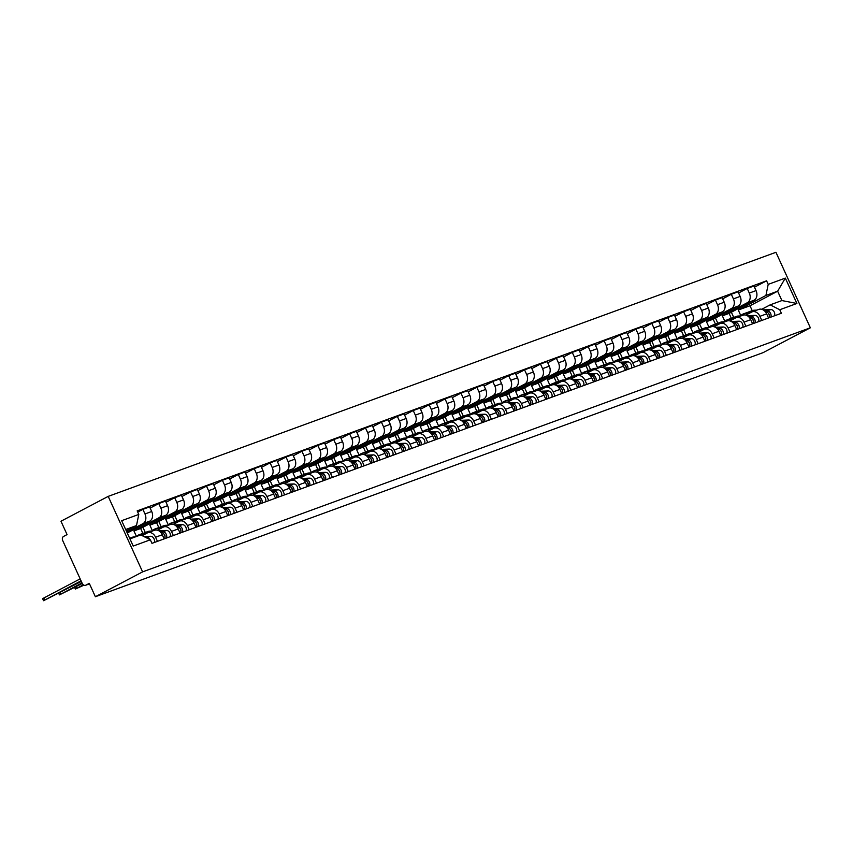 <?xml version="1.0" encoding="UTF-8"?>
<svg xmlns="http://www.w3.org/2000/svg" width="853" height="853" viewBox="0 0 853 853"><rect width="100%" height="100%" fill="white"/><g stroke="black" fill="none" stroke-linecap="round" stroke-linejoin="round"><path stroke-width="1.28" d="M89.512 583.857L85.577 585.286A3.327 2.516 -110.1 0 1 82.197 583.345L62.727 540.61A3.327 2.516 -110.1 0 1 63.591 536.42L67.056 534.586L60.968 521.226L108.203 496.382L142.6 571.873L810.35 327.797L763.115 352.641L95.376 596.727L142.6 571.873M810.35 327.797L775.942 252.296L108.203 496.382M85.577 585.286A3.327 2.516 -110.1 0 0 85.812 585.19L89.501 583.836M95.376 596.727L89.288 583.356L85.812 585.19M731.33 318.297L729.102 313.392L754.052 300.256A7.645 5.8 -110.1 0 0 756.035 290.606L753.945 286L747.207 288.463L749.307 293.069A7.645 5.8 69.9 0 1 747.324 302.719L722.374 315.855L724.954 321.517M759.906 316.314L766.634 313.861A7.645 5.8 -110.1 0 0 758.861 309.383L752.133 311.846A7.645 5.8 69.9 0 1 759.906 316.314L761.793 320.44M766.634 313.861L768.521 317.988M738.581 293.005L747.207 288.463M717.821 323.234L715.443 318.02M745.842 315.109L751.589 312.081A7.645 5.8 69.9 0 1 752.133 311.846M715.432 324.119L713.193 319.203L738.154 306.078A7.645 5.8 -110.1 0 0 740.137 296.417L738.037 291.811L731.309 294.274L733.409 298.881A7.645 5.8 69.9 0 1 731.426 308.53L706.465 321.666L709.046 327.328M752.613 323.799L750.736 319.672A7.645 5.8 -110.1 0 0 742.952 315.194L736.224 317.657A7.645 5.8 69.9 0 1 744.008 322.135L745.885 326.262M722.672 298.817L731.309 294.274M701.923 329.045L699.545 323.831M729.933 320.92L735.691 317.892A7.645 5.8 69.9 0 1 736.224 317.657M699.524 329.93L697.296 325.014L722.246 311.889A7.645 5.8 -110.1 0 0 724.229 302.229L722.128 297.622L715.4 300.085L717.501 304.692A7.645 5.8 69.9 0 1 715.518 314.341L690.557 327.477L693.148 333.139M736.704 329.61L734.828 325.483A7.645 5.8 -110.1 0 0 727.055 321.005L720.327 323.468A7.645 5.8 69.9 0 1 728.099 327.947L729.976 332.073M706.774 304.628L715.4 300.085M686.015 334.866L683.637 329.642M714.036 326.731L719.783 323.703A7.645 5.8 69.9 0 1 720.327 323.468M683.626 335.741L681.387 330.836L706.348 317.7A7.645 5.8 -110.1 0 0 708.331 308.05L706.231 303.444L699.503 305.896L701.603 310.503A7.645 5.8 69.9 0 1 699.62 320.163L674.659 333.288L677.239 338.961M720.806 335.421L718.93 331.295A7.645 5.8 -110.1 0 0 711.146 326.827L704.418 329.279A7.645 5.8 69.9 0 1 712.191 333.758L714.078 337.884M690.866 310.439L699.503 305.896M670.117 340.678L667.739 335.464M698.127 332.553L703.885 329.525A7.645 5.8 69.9 0 1 704.418 329.279M667.718 341.552L665.479 336.647L690.44 323.511A7.645 5.8 -110.1 0 0 692.423 313.861L690.322 309.255L683.594 311.718L685.695 316.314A7.645 5.8 69.9 0 1 683.711 325.974L658.751 339.099L661.342 344.772M704.898 341.243L703.021 337.116A7.645 5.8 -110.1 0 0 695.248 332.638L688.52 335.09A7.645 5.8 69.9 0 1 696.293 339.569L698.17 343.695M674.968 316.26L683.594 311.718M654.208 346.489L651.831 341.275M682.229 338.364L687.976 335.336A7.645 5.8 69.9 0 1 688.52 335.09M651.82 347.363L649.581 342.458L674.542 329.322A7.645 5.8 -110.1 0 0 676.525 319.672L674.424 315.066L667.696 317.529L669.797 322.135A7.645 5.8 69.9 0 1 667.814 331.785L642.853 344.921L645.433 350.583M689 347.054L687.113 342.927A7.645 5.8 -110.1 0 0 679.34 338.449L672.612 340.912A7.645 5.8 69.9 0 1 680.385 345.38L682.272 349.506M659.06 322.071L667.696 317.529M638.311 352.3L635.933 347.086M666.321 344.175L672.079 341.147A7.645 5.8 69.9 0 1 672.612 340.912M635.911 353.174L633.672 348.269L658.633 335.144A7.645 5.8 -110.1 0 0 660.617 325.483L658.516 320.877L651.788 323.34L653.888 327.947A7.645 5.8 69.9 0 1 651.905 337.596L626.944 350.732L629.525 356.394M673.092 352.865L671.215 348.738A7.645 5.8 -110.1 0 0 663.442 344.26L656.714 346.723A7.645 5.8 69.9 0 1 664.487 351.201L666.364 355.328M643.162 327.883L651.788 323.34M622.402 358.111L620.024 352.897M650.423 349.986L656.17 346.958A7.645 5.8 69.9 0 1 656.714 346.723M620.014 358.996L617.775 354.08L642.735 340.955A7.645 5.8 -110.1 0 0 644.719 331.295L642.618 326.688L635.89 329.151L637.98 333.758A7.645 5.8 69.9 0 1 635.997 343.407L611.047 356.543L613.627 362.205M657.194 358.676L655.307 354.549A7.645 5.8 -110.1 0 0 647.534 350.071L640.806 352.534A7.645 5.8 69.9 0 1 648.579 357.012L650.466 361.139M627.254 333.694L635.89 329.151M606.504 363.932L604.127 358.708M634.515 355.797L640.272 352.769A7.645 5.8 69.9 0 1 640.806 352.534M604.105 364.807L601.866 359.902L626.827 346.766A7.645 5.8 -110.1 0 0 628.81 337.116L626.71 332.51L619.982 334.962L622.082 339.569A7.645 5.8 69.9 0 1 620.099 349.229L595.138 362.354L597.718 368.027M641.285 364.487L639.409 360.361A7.645 5.8 -110.1 0 0 631.636 355.893L624.908 358.345A7.645 5.8 69.9 0 1 632.681 362.824L634.557 366.95M611.345 339.505L619.982 334.962M590.596 369.744L588.218 364.53M618.617 361.608L624.364 358.591A7.645 5.8 69.9 0 1 624.908 358.345M588.197 370.618L585.968 365.713L610.919 352.577A7.645 5.8 -110.1 0 0 612.902 342.927L610.812 338.321L604.084 340.774L606.174 345.38A7.645 5.8 69.9 0 1 604.191 355.04L579.24 368.165L581.821 373.838M625.388 370.309L623.5 366.172A7.645 5.8 -110.1 0 0 615.727 361.704L608.999 364.156A7.645 5.8 69.9 0 1 616.772 368.635L618.66 372.761M595.447 345.326L604.084 340.774M574.698 375.555L572.32 370.341M602.708 367.43L608.466 364.402A7.645 5.8 69.9 0 1 608.999 364.156M572.299 376.429L570.06 371.524L595.021 358.388A7.645 5.8 -110.1 0 0 597.004 348.738L594.904 344.132L588.175 346.595L590.276 351.201A7.645 5.8 69.9 0 1 588.293 360.851L563.332 373.987L565.912 379.649M609.479 376.12L607.603 371.993A7.645 5.8 -110.1 0 0 599.83 367.515L593.102 369.978A7.645 5.8 69.9 0 1 600.875 374.446L602.751 378.572M579.539 351.137L588.175 346.595M558.79 381.366L556.412 376.152M586.8 373.241L592.558 370.213A7.645 5.8 69.9 0 1 593.102 369.978M556.391 382.24L554.162 377.335L579.112 364.21A7.645 5.8 -110.1 0 0 581.096 354.549L579.006 349.943L572.267 352.406L574.368 357.012A7.645 5.8 69.9 0 1 572.384 366.662L547.434 379.798L550.014 385.46M593.581 381.931L591.694 377.804A7.645 5.8 -110.1 0 0 583.921 373.326L577.193 375.789A7.645 5.8 69.9 0 1 584.966 380.267L586.853 384.394M563.641 356.949L572.267 352.406M542.881 387.177L540.503 381.963M570.902 379.052L576.649 376.024A7.645 5.8 69.9 0 1 577.193 375.789M540.493 388.062L538.254 383.146L563.215 370.021A7.645 5.8 -110.1 0 0 565.198 360.361L563.097 355.754L556.369 358.217L558.47 362.824A7.645 5.8 69.9 0 1 556.487 372.473L531.526 385.609L534.106 391.271M577.673 387.742L575.796 383.615A7.645 5.8 -110.1 0 0 568.013 379.137L561.285 381.6A7.645 5.8 69.9 0 1 569.068 386.078L570.945 390.205M547.733 362.76L556.369 358.217M526.983 392.998L524.606 387.774M554.994 384.863L560.752 381.835A7.645 5.8 69.9 0 1 561.285 381.6M524.584 393.873L522.356 388.968L547.306 375.832A7.645 5.8 -110.1 0 0 549.289 366.182L547.189 361.576L540.461 364.028L542.561 368.635A7.645 5.8 69.9 0 1 540.578 378.295L515.617 391.42L518.208 397.093M561.764 393.553L559.888 389.426A7.645 5.8 -110.1 0 0 552.115 384.948L545.387 387.411A7.645 5.8 69.9 0 1 553.16 391.89L555.036 396.016M531.835 368.571L540.461 364.028M511.075 398.809L508.697 393.585M539.096 390.674L544.843 387.657A7.645 5.8 69.9 0 1 545.387 387.411M508.687 399.684L506.447 394.779L531.408 381.643A7.645 5.8 -110.1 0 0 533.392 371.993L531.291 367.387L524.563 369.839L526.664 374.446A7.645 5.8 69.9 0 1 524.68 384.106L499.719 397.231L502.3 402.904M545.867 399.375L543.99 395.238A7.645 5.8 -110.1 0 0 536.206 390.77L529.478 393.222A7.645 5.8 69.9 0 1 537.251 397.701L539.139 401.827M515.926 374.382L524.563 369.839M495.177 404.621L492.799 399.407M523.188 396.496L528.945 393.468A7.645 5.8 69.9 0 1 529.478 393.222M492.778 405.495L490.539 400.59L515.5 387.454A7.645 5.8 -110.1 0 0 517.483 377.804L515.383 373.198L508.655 375.661L510.755 380.267A7.645 5.8 69.9 0 1 508.772 389.917L483.811 403.053L486.402 408.715M529.958 405.186L528.082 401.059A7.645 5.8 -110.1 0 0 520.309 396.581L513.581 399.044A7.645 5.8 69.9 0 1 521.354 403.512L523.23 407.638M500.029 380.203L508.655 375.661M479.269 410.432L476.891 405.218M507.29 402.307L513.037 399.279A7.645 5.8 69.9 0 1 513.581 399.044M476.88 411.306L474.641 406.401L499.602 393.276A7.645 5.8 -110.1 0 0 501.585 383.615L499.485 379.009L492.757 381.472L494.857 386.078A7.645 5.8 69.9 0 1 492.874 395.728L467.913 408.864L470.493 414.526M514.06 410.997L512.173 406.87A7.645 5.8 -110.1 0 0 504.4 402.392L497.672 404.855A7.645 5.8 69.9 0 1 505.445 409.323L507.332 413.46M484.12 386.014L492.757 381.472M463.371 416.243L460.993 411.029M491.381 408.118L497.139 405.09A7.645 5.8 69.9 0 1 497.672 404.855M460.972 417.128L458.733 412.212L483.694 399.087A7.645 5.8 -110.1 0 0 485.677 389.426L483.576 384.82L476.848 387.283L478.949 391.89A7.645 5.8 69.9 0 1 476.966 401.539L452.005 414.675L454.585 420.337M498.152 416.808L496.275 412.681A7.645 5.8 -110.1 0 0 488.502 408.203L481.774 410.666A7.645 5.8 69.9 0 1 489.547 415.144L491.424 419.271M468.222 391.826L476.848 387.283M447.462 422.054L445.085 416.84M475.484 413.929L481.231 410.901A7.645 5.8 69.9 0 1 481.774 410.666M445.074 422.939L442.835 418.023L467.796 404.898A7.645 5.8 -110.1 0 0 469.779 395.238L467.679 390.642L460.951 393.094L463.04 397.701A7.645 5.8 69.9 0 1 461.068 407.361L436.107 420.486L438.687 426.159M482.254 422.619L480.367 418.492A7.645 5.8 -110.1 0 0 472.594 414.014L465.866 416.477A7.645 5.8 69.9 0 1 473.639 420.955L475.526 425.082M452.314 397.637L460.951 393.094M431.565 427.875L429.187 422.651M459.575 419.74L465.333 416.722A7.645 5.8 69.9 0 1 465.866 416.477M429.166 428.75L426.926 423.845L451.887 410.709A7.645 5.8 -110.1 0 0 453.871 401.059L451.77 396.453L445.042 398.905L447.143 403.512A7.645 5.8 69.9 0 1 445.159 413.172L420.198 426.297L422.779 431.97M466.346 428.441L464.469 424.304A7.645 5.8 -110.1 0 0 456.696 419.836L449.968 422.288A7.645 5.8 69.9 0 1 457.741 426.767L459.618 430.893M436.405 403.448L445.042 398.905M415.656 433.687L413.279 428.473M443.677 425.562L449.424 422.534A7.645 5.8 69.9 0 1 449.968 422.288M413.268 434.561L411.029 429.656L435.979 416.52A7.645 5.8 -110.1 0 0 437.962 406.87L435.872 402.264L429.144 404.727L431.234 409.333A7.645 5.8 69.9 0 1 429.251 418.983L404.301 432.119L406.881 437.781M450.448 434.252L448.561 430.125A7.645 5.8 -110.1 0 0 440.788 425.647L434.06 428.099A7.645 5.8 69.9 0 1 441.833 432.578L443.72 436.704M420.508 409.269L429.144 404.727M399.758 439.498L397.381 434.284M427.769 431.373L433.527 428.345A7.645 5.8 69.9 0 1 434.06 428.099M397.359 440.372L395.12 435.467L420.081 422.331A7.645 5.8 -110.1 0 0 422.064 412.681L419.964 408.075L413.236 410.538L415.336 415.144A7.645 5.8 69.9 0 1 413.353 424.794L388.392 437.93L390.973 443.592M434.54 440.063L432.663 435.936A7.645 5.8 -110.1 0 0 424.89 431.458L418.162 433.921A7.645 5.8 69.9 0 1 425.935 438.389L427.811 442.526M404.599 415.08L413.236 410.538M383.85 445.309L381.472 440.095M411.86 437.184L417.618 434.156A7.645 5.8 69.9 0 1 418.162 433.921M381.451 446.194L379.222 441.278L404.173 428.153A7.645 5.8 -110.1 0 0 406.156 418.492L404.066 413.886L397.327 416.349L399.428 420.955A7.645 5.8 69.9 0 1 397.445 430.605L372.494 443.741L375.075 449.403M418.642 445.874L416.754 441.747A7.645 5.8 -110.1 0 0 408.982 437.269L402.253 439.732A7.645 5.8 69.9 0 1 410.026 444.21L411.914 448.337M388.701 420.892L397.327 416.349M367.942 451.12L365.564 445.906M395.963 442.995L401.71 439.967A7.645 5.8 69.9 0 1 402.253 439.732M365.553 452.005L363.314 447.089L388.275 433.964A7.645 5.8 -110.1 0 0 390.258 424.304L388.158 419.708L381.43 422.16L383.53 426.767A7.645 5.8 69.9 0 1 381.547 436.427L356.586 449.552L359.166 455.225M402.733 451.685L400.857 447.558A7.645 5.8 -110.1 0 0 393.073 443.08L386.345 445.543A7.645 5.8 69.9 0 1 394.129 450.021L396.005 454.148M372.793 426.703L381.43 422.16M352.044 456.941L349.666 451.717M380.054 448.806L385.812 445.788A7.645 5.8 69.9 0 1 386.345 445.543M349.645 457.816L347.416 452.911L372.366 439.775A7.645 5.8 -110.1 0 0 374.35 430.125L372.249 425.519L365.521 427.971L367.622 432.578A7.645 5.8 69.9 0 1 365.638 442.238L340.688 455.363L343.269 461.036M386.835 457.496L384.948 453.369A7.645 5.8 -110.1 0 0 377.175 448.902L370.447 451.354A7.645 5.8 69.9 0 1 378.22 455.833L380.097 459.959M356.895 432.514L365.521 427.971M336.135 462.752L333.758 457.539M364.156 454.628L369.903 451.6A7.645 5.8 69.9 0 1 370.447 451.354M333.747 463.627L331.508 458.722L356.469 445.586A7.645 5.8 -110.1 0 0 358.452 435.936L356.351 431.33L349.623 433.793L351.724 438.389A7.645 5.8 69.9 0 1 349.741 448.049L324.78 461.185L327.36 466.847M370.927 463.318L369.05 459.191A7.645 5.8 -110.1 0 0 361.267 454.713L354.539 457.165A7.645 5.8 69.9 0 1 362.322 461.644L364.199 465.77M340.987 438.335L349.623 433.793M320.238 468.564L317.86 463.35M348.248 460.439L354.006 457.411A7.645 5.8 69.9 0 1 354.539 457.165M317.838 469.438L315.599 464.533L340.56 451.397A7.645 5.8 -110.1 0 0 342.543 441.747L340.443 437.141L333.715 439.604L335.815 444.21A7.645 5.8 69.9 0 1 333.832 453.86L308.871 466.996L311.462 472.658M355.019 469.129L353.142 465.002A7.645 5.8 -110.1 0 0 345.369 460.524L338.641 462.987A7.645 5.8 69.9 0 1 346.414 467.455L348.291 471.592M325.089 444.146L333.715 439.604M304.329 474.375L301.951 469.161M332.35 466.25L338.097 463.222A7.645 5.8 69.9 0 1 338.641 462.987M301.941 475.26L299.702 470.344L324.662 457.219A7.645 5.8 -110.1 0 0 326.646 447.558L324.545 442.952L317.817 445.415L319.918 450.021A7.645 5.8 69.9 0 1 317.934 459.671L292.974 472.807L295.554 478.469M339.121 474.94L337.234 470.813A7.645 5.8 -110.1 0 0 329.461 466.335L322.733 468.798A7.645 5.8 69.9 0 1 330.506 473.276L332.393 477.403M309.181 449.957L317.817 445.415M288.431 480.186L286.054 474.972M316.442 472.061L322.199 469.033A7.645 5.8 69.9 0 1 322.733 468.798M286.032 481.071L283.793 476.155L308.754 463.03A7.645 5.8 -110.1 0 0 310.737 453.369L308.637 448.774L301.909 451.226L304.009 455.833A7.645 5.8 69.9 0 1 302.026 465.493L277.065 478.618L279.656 484.28M323.212 480.751L321.336 476.624A7.645 5.8 -110.1 0 0 313.563 472.146L306.835 474.609A7.645 5.8 69.9 0 1 314.608 479.087L316.484 483.214M293.283 455.769L301.909 451.226M272.523 486.007L270.145 480.783M300.544 477.872L306.291 474.844A7.645 5.8 69.9 0 1 306.835 474.609M270.134 486.882L267.895 481.977L292.856 468.841A7.645 5.8 -110.1 0 0 294.839 459.191L292.739 454.585L286.011 457.037L288.111 461.644A7.645 5.8 69.9 0 1 286.128 471.304L261.167 484.429L263.748 490.102M307.315 486.562L305.427 482.435A7.645 5.8 -110.1 0 0 297.654 477.968L290.926 480.42A7.645 5.8 69.9 0 1 298.699 484.899L300.587 489.025M277.374 461.58L286.011 457.037M256.625 491.818L254.247 486.605M284.635 483.694L290.393 480.665A7.645 5.8 69.9 0 1 290.926 480.42M254.226 492.693L251.987 487.788L276.948 474.652A7.645 5.8 -110.1 0 0 278.931 465.002L276.83 460.396L270.102 462.859L272.203 467.455A7.645 5.8 69.9 0 1 270.22 477.115L245.259 490.24L247.839 495.913M291.406 492.384L289.53 488.257A7.645 5.8 -110.1 0 0 281.757 483.779L275.029 486.231A7.645 5.8 69.9 0 1 282.801 490.71L284.678 494.836M261.466 467.401L270.102 462.859M240.717 497.63L238.339 492.416M268.738 489.505L274.485 486.477A7.645 5.8 69.9 0 1 275.029 486.231M238.328 498.504L236.089 493.599L261.039 480.463A7.645 5.8 -110.1 0 0 263.023 470.813L260.933 466.207L254.205 468.67L256.295 473.276A7.645 5.8 69.9 0 1 254.311 482.926L229.361 496.062L231.941 501.724M275.508 498.195L273.621 494.068A7.645 5.8 -110.1 0 0 265.848 489.59L259.12 492.053A7.645 5.8 69.9 0 1 266.893 496.521L268.78 500.647M245.568 473.212L254.205 468.67M224.819 503.441L222.441 498.227M252.829 495.316L258.587 492.288A7.645 5.8 69.9 0 1 259.12 492.053M222.42 504.326L220.181 499.41L245.142 486.285A7.645 5.8 -110.1 0 0 247.125 476.624L245.024 472.018L238.296 474.481L240.397 479.087A7.645 5.8 69.9 0 1 238.413 488.737L213.453 501.873L216.033 507.535M259.6 504.006L257.723 499.879A7.645 5.8 -110.1 0 0 249.95 495.401L243.222 497.864A7.645 5.8 69.9 0 1 250.995 502.342L252.872 506.469M229.66 479.023L238.296 474.481M208.91 509.252L206.533 504.038M236.921 501.127L242.678 498.099A7.645 5.8 69.9 0 1 243.222 497.864M206.511 510.137L204.283 505.221L229.233 492.096A7.645 5.8 -110.1 0 0 231.216 482.435L229.126 477.829L222.398 480.292L224.488 484.899A7.645 5.8 69.9 0 1 222.505 494.548L197.555 507.684L200.135 513.346M243.702 509.817L241.815 505.69A7.645 5.8 -110.1 0 0 234.042 501.212L227.314 503.675A7.645 5.8 69.9 0 1 235.087 508.153L236.974 512.28M213.762 484.835L222.398 480.292M193.002 515.073L190.635 509.849M221.023 506.938L226.77 503.91A7.645 5.8 69.9 0 1 227.314 503.675M190.614 515.948L188.374 511.043L213.335 497.907A7.645 5.8 -110.1 0 0 215.319 488.257L213.218 483.651L206.49 486.103L208.59 490.71A7.645 5.8 69.9 0 1 206.607 500.37L181.646 513.495L184.227 519.168M227.794 515.628L225.917 511.501A7.645 5.8 -110.1 0 0 218.144 507.034L211.405 509.486A7.645 5.8 69.9 0 1 219.189 513.964L221.066 518.091M197.853 490.646L206.49 486.103M177.104 520.884L174.726 515.67M205.115 512.76L210.872 509.731A7.645 5.8 69.9 0 1 211.405 509.486M174.705 521.759L172.477 516.854L197.427 503.718A7.645 5.8 -110.1 0 0 199.41 494.068L197.31 489.462L190.582 491.925L192.682 496.521A7.645 5.8 69.9 0 1 190.699 506.181L165.749 519.306L168.329 524.979M211.896 521.45L210.009 517.323A7.645 5.8 -110.1 0 0 202.236 512.845L195.508 515.297A7.645 5.8 69.9 0 1 203.281 519.776L205.157 523.902M181.956 496.467L190.582 491.925M161.196 526.696L158.818 521.482M189.217 518.571L194.964 515.543A7.645 5.8 69.9 0 1 195.508 515.297M158.807 527.57L156.568 522.665L181.529 509.529A7.645 5.8 -110.1 0 0 183.512 499.879L181.412 495.273L174.684 497.736L176.784 502.342A7.645 5.8 69.9 0 1 174.801 511.992L149.84 525.128L152.42 530.79M195.987 527.261L194.111 523.134A7.645 5.8 -110.1 0 0 186.327 518.656L179.599 521.119A7.645 5.8 69.9 0 1 187.383 525.587L189.259 529.713M166.047 502.278L174.684 497.736M145.298 532.507L142.92 527.293M173.308 524.382L179.066 521.354A7.645 5.8 69.9 0 1 179.599 521.119M142.899 533.381L140.66 528.476L165.621 515.351A7.645 5.8 -110.1 0 0 167.604 505.69L165.503 501.084L158.775 503.547L160.876 508.153A7.645 5.8 69.9 0 1 158.893 517.803L133.932 530.939L136.469 536.494M180.079 533.072L178.202 528.945A7.645 5.8 -110.1 0 0 170.429 524.467L163.701 526.93A7.645 5.8 69.9 0 1 171.474 531.408L173.351 535.535M150.149 508.089L158.775 503.547M157.41 530.193L163.158 527.165A7.645 5.8 69.9 0 1 163.701 526.93M127.257 532.976L149.723 521.162A7.645 5.8 -110.1 0 0 151.706 511.501L149.606 506.895L142.877 509.358L144.978 513.964A7.645 5.8 69.9 0 1 142.995 523.614L126.862 532.101M164.181 538.883L162.294 534.756A7.645 5.8 -110.1 0 0 154.521 530.278L147.793 532.741A7.645 5.8 69.9 0 1 155.566 537.219L157.453 541.346M137.706 512.077L142.877 509.358M142.195 535.641L147.26 532.976A7.645 5.8 69.9 0 1 147.793 532.741M140.66 528.476L133.932 530.939M156.568 522.665L149.84 525.128M172.477 516.854L165.749 519.306M188.374 511.043L181.646 513.495M204.283 505.221L197.555 507.684M220.181 499.41L213.453 501.873M236.089 493.599L229.361 496.062M251.987 487.788L245.259 490.24M267.895 481.977L261.167 484.429M283.793 476.155L277.065 478.618M299.702 470.344L292.974 472.807M315.599 464.533L308.871 466.996M331.508 458.722L324.78 461.185M347.416 452.911L340.688 455.363M363.314 447.089L356.586 449.552M379.222 441.278L372.494 443.741M395.12 435.467L388.392 437.93M411.029 429.656L404.301 432.119M426.926 423.845L420.198 426.297M442.835 418.023L436.107 420.486M458.733 412.212L452.005 414.675M474.641 406.401L467.913 408.864M490.539 400.59L483.811 403.053M506.447 394.779L499.719 397.231M522.356 388.968L515.617 391.42M538.254 383.146L531.526 385.609M554.162 377.335L547.434 379.798M570.06 371.524L563.332 373.987M585.968 365.713L579.24 368.165M601.866 359.902L595.138 362.354M617.775 354.08L611.047 356.543M633.672 348.269L626.944 350.732M649.581 342.458L642.853 344.921M665.479 336.647L658.751 339.099M681.387 330.836L674.659 333.288M697.296 325.014L690.557 327.477M713.193 319.203L706.465 321.666M729.102 313.392L722.374 315.855M752.229 310.663L750 305.758L777.637 291.204L765.919 295.49L738.271 310.034L740.852 315.706M750 305.758L738.271 310.034M761.74 309.298L770.184 304.852L781.902 300.565L777.637 291.204L785.325 278.11L796.894 303.476L779.759 309.735L770.184 304.852M129.944 538.872L140.766 534.916L150.341 539.8L151.962 543.35L781.38 313.286L779.759 309.735M150.341 539.8L133.217 546.059L121.659 520.693L138.783 514.434L136.501 525.555L125.679 529.51M765.919 295.49L768.201 284.369L766.58 280.818L137.173 510.883L138.783 514.434M768.201 284.369L785.325 278.11M126.319 530.918L136.501 525.555M754.478 287.194L766.58 280.818M733.729 317.423L731.352 312.209M796.894 303.476L781.902 300.565M740.66 315.941A9.98 7.56 69.9 0 1 743.411 313.883L747.079 312.539A9.98 7.56 69.9 0 1 748.859 312.198L751.578 312.091M743.411 313.883A9.98 7.56 69.9 0 1 745.181 313.541L749.126 313.382M765.162 311.548L765.386 311.548A4.158 3.145 69.9 0 1 768.596 313.584A4.158 3.145 69.9 0 1 769.118 317.764M768.436 313.339A1.994 1.514 69.9 0 1 769.331 315.791M747.974 312.294A9.98 7.56 69.9 0 1 748.817 311.91A9.98 7.56 69.9 0 1 750.587 311.558L753.178 311.462M748.817 311.91L752.485 310.567A9.98 7.56 69.9 0 1 754.255 310.225L756.846 310.119M764.64 311.004L767.124 310.908A4.158 3.145 69.9 0 1 770.323 312.955A4.158 3.145 69.9 0 1 770.856 317.135M763.126 309.874L770.792 309.564A4.158 3.145 69.9 0 1 774.002 311.612A4.158 3.145 69.9 0 1 774.524 315.791M724.762 321.752A9.98 7.56 69.9 0 1 727.502 319.694L731.17 318.361A9.98 7.56 69.9 0 1 732.951 318.009L735.681 317.902M727.502 319.694A9.98 7.56 69.9 0 1 729.283 319.353L733.217 319.193M749.254 317.369L749.488 317.359A4.158 3.145 69.9 0 1 752.687 319.395A4.158 3.145 69.9 0 1 753.22 323.575M752.538 319.161A1.994 1.514 69.9 0 1 753.434 321.602M732.066 318.105A9.98 7.56 69.9 0 1 732.908 317.721A9.98 7.56 69.9 0 1 734.689 317.38L737.28 317.273M732.908 317.721L736.576 316.378A9.98 7.56 69.9 0 1 738.357 316.036L740.948 315.93M748.742 316.815L751.216 316.719A4.158 3.145 69.9 0 1 754.425 318.766A4.158 3.145 69.9 0 1 754.948 322.946M747.228 315.685L754.894 315.386A4.158 3.145 69.9 0 1 758.093 317.423A4.158 3.145 69.9 0 1 758.616 321.602M708.854 327.573A9.98 7.56 69.9 0 1 711.605 325.515L715.272 324.172A9.98 7.56 69.9 0 1 717.053 323.82L719.772 323.714M711.605 325.515A9.98 7.56 69.9 0 1 713.375 325.164L717.32 325.004M733.356 323.18L733.58 323.17A4.158 3.145 69.9 0 1 736.789 325.217A4.158 3.145 69.9 0 1 737.312 329.397M736.629 324.972A1.994 1.514 69.9 0 1 737.525 327.413M716.168 323.927A9.98 7.56 69.9 0 1 717 323.532A9.98 7.56 69.9 0 1 718.78 323.191L721.371 323.084M717 323.532L720.678 322.199A9.98 7.56 69.9 0 1 722.448 321.848L725.039 321.741M732.834 322.637L735.318 322.541A4.158 3.145 69.9 0 1 738.517 324.577A4.158 3.145 69.9 0 1 739.05 328.757M731.32 321.496L738.986 321.197A4.158 3.145 69.9 0 1 742.195 323.234A4.158 3.145 69.9 0 1 742.718 327.413M692.956 333.384A9.98 7.56 69.9 0 1 695.696 331.327L699.364 329.983A9.98 7.56 69.9 0 1 701.145 329.631L703.874 329.525M695.696 331.327A9.98 7.56 69.9 0 1 697.477 330.975L701.411 330.825M717.448 328.991L717.682 328.981A4.158 3.145 69.9 0 1 720.881 331.028A4.158 3.145 69.9 0 1 721.403 335.208M720.732 330.783A1.994 1.514 69.9 0 1 721.627 333.224M700.26 329.738A9.98 7.56 69.9 0 1 701.102 329.354A9.98 7.56 69.9 0 1 702.883 329.002L705.474 328.895M701.102 329.354L704.77 328.01A9.98 7.56 69.9 0 1 706.551 327.659L709.142 327.552M716.936 328.448L719.41 328.352A4.158 3.145 69.9 0 1 722.619 330.388A4.158 3.145 69.9 0 1 723.141 334.568M715.422 327.307L723.088 327.008A4.158 3.145 69.9 0 1 726.287 329.055A4.158 3.145 69.9 0 1 726.809 333.235M677.047 339.195A9.98 7.56 69.9 0 1 679.798 337.138L683.466 335.794A9.98 7.56 69.9 0 1 685.236 335.453L687.966 335.336M679.798 337.138A9.98 7.56 69.9 0 1 681.568 336.786L685.513 336.636M701.55 334.802L701.774 334.792A4.158 3.145 69.9 0 1 704.983 336.839A4.158 3.145 69.9 0 1 705.506 341.019M704.823 336.594A1.994 1.514 69.9 0 1 705.719 339.036M684.351 335.549A9.98 7.56 69.9 0 1 685.194 335.165A9.98 7.56 69.9 0 1 686.974 334.813L689.565 334.717M685.194 335.165L688.872 333.822A9.98 7.56 69.9 0 1 690.642 333.47L693.233 333.374M701.027 334.259L703.512 334.163A4.158 3.145 69.9 0 1 706.71 336.21A4.158 3.145 69.9 0 1 707.233 340.39M699.513 333.118L707.18 332.819A4.158 3.145 69.9 0 1 710.389 334.866A4.158 3.145 69.9 0 1 710.912 339.046M661.15 345.007A9.98 7.56 69.9 0 1 663.89 342.949L667.558 341.605A9.98 7.56 69.9 0 1 669.338 341.264L672.068 341.157M663.89 342.949A9.98 7.56 69.9 0 1 665.671 342.607L669.605 342.448M685.641 340.614L685.876 340.614A4.158 3.145 69.9 0 1 689.075 342.65A4.158 3.145 69.9 0 1 689.597 346.83M688.925 342.405A1.994 1.514 69.9 0 1 689.81 344.857M668.453 341.36A9.98 7.56 69.9 0 1 669.296 340.976A9.98 7.56 69.9 0 1 671.066 340.624L673.657 340.528M669.296 340.976L672.964 339.633A9.98 7.56 69.9 0 1 674.744 339.281L677.335 339.185M685.13 340.07L687.603 339.974A4.158 3.145 69.9 0 1 690.813 342.021A4.158 3.145 69.9 0 1 691.335 346.201M683.616 338.94L691.271 338.63A4.158 3.145 69.9 0 1 694.481 340.678A4.158 3.145 69.9 0 1 695.003 344.857M645.241 350.818A9.98 7.56 69.9 0 1 647.992 348.76L651.66 347.427A9.98 7.56 69.9 0 1 653.43 347.075L656.16 346.968M647.992 348.76A9.98 7.56 69.9 0 1 649.762 348.419L653.697 348.259M669.744 346.435L669.968 346.425A4.158 3.145 69.9 0 1 673.177 348.461A4.158 3.145 69.9 0 1 673.699 352.641M673.017 348.227A1.994 1.514 69.9 0 1 673.913 350.668M652.545 347.171A9.98 7.56 69.9 0 1 653.387 346.787A9.98 7.56 69.9 0 1 655.168 346.435L657.759 346.339M653.387 346.787L657.055 345.444A9.98 7.56 69.9 0 1 658.836 345.102L661.427 344.996M669.221 345.881L671.706 345.785A4.158 3.145 69.9 0 1 674.904 347.832A4.158 3.145 69.9 0 1 675.427 352.012M667.707 344.751L675.373 344.441A4.158 3.145 69.9 0 1 678.572 346.489A4.158 3.145 69.9 0 1 679.105 350.668M629.343 356.639A9.98 7.56 69.9 0 1 632.084 354.581L635.752 353.238A9.98 7.56 69.9 0 1 637.532 352.886L640.251 352.779M632.084 354.581A9.98 7.56 69.9 0 1 633.864 354.23L637.799 354.07M653.835 352.246L654.07 352.236A4.158 3.145 69.9 0 1 657.268 354.283A4.158 3.145 69.9 0 1 657.791 358.463M657.119 354.038A1.994 1.514 69.9 0 1 658.004 356.479M636.647 352.993A9.98 7.56 69.9 0 1 637.49 352.598A9.98 7.56 69.9 0 1 639.26 352.257L641.851 352.15M637.49 352.598L641.157 351.255A9.98 7.56 69.9 0 1 642.938 350.914L645.529 350.807M653.323 351.703L655.797 351.596A4.158 3.145 69.9 0 1 659.006 353.643A4.158 3.145 69.9 0 1 659.529 357.823M651.809 350.562L659.465 350.263A4.158 3.145 69.9 0 1 662.674 352.3A4.158 3.145 69.9 0 1 663.197 356.479M613.435 362.45A9.98 7.56 69.9 0 1 616.175 360.392L619.854 359.049A9.98 7.56 69.9 0 1 621.624 358.697L624.353 358.591M616.175 360.392A9.98 7.56 69.9 0 1 617.956 360.041L621.89 359.891M637.937 358.057L638.161 358.047A4.158 3.145 69.9 0 1 641.371 360.094A4.158 3.145 69.9 0 1 641.893 364.274M641.211 359.849A1.994 1.514 69.9 0 1 642.106 362.29M620.739 358.804A9.98 7.56 69.9 0 1 621.581 358.409A9.98 7.56 69.9 0 1 623.362 358.068L625.953 357.961M621.581 358.409L625.249 357.076A9.98 7.56 69.9 0 1 627.03 356.725L629.621 356.618M637.415 357.514L639.899 357.418A4.158 3.145 69.9 0 1 643.098 359.454A4.158 3.145 69.9 0 1 643.62 363.634M635.901 356.373L643.567 356.074A4.158 3.145 69.9 0 1 646.766 358.121A4.158 3.145 69.9 0 1 647.288 362.29M597.537 368.261A9.98 7.56 69.9 0 1 600.277 366.204L603.945 364.86A9.98 7.56 69.9 0 1 605.726 364.508L608.445 364.402M600.277 366.204A9.98 7.56 69.9 0 1 602.058 365.852L605.993 365.702M622.029 363.868L622.264 363.858A4.158 3.145 69.9 0 1 625.462 365.905A4.158 3.145 69.9 0 1 625.985 370.085M625.313 365.66A1.994 1.514 69.9 0 1 626.198 368.101M604.841 364.615A9.98 7.56 69.9 0 1 605.683 364.231A9.98 7.56 69.9 0 1 607.453 363.879L610.044 363.773M605.683 364.231L609.351 362.888A9.98 7.56 69.9 0 1 611.121 362.536L613.712 362.44M621.506 363.325L623.991 363.229A4.158 3.145 69.9 0 1 627.2 365.276A4.158 3.145 69.9 0 1 627.723 369.456M620.003 362.184L627.659 361.885A4.158 3.145 69.9 0 1 630.868 363.932A4.158 3.145 69.9 0 1 631.391 368.112M581.629 374.072A9.98 7.56 69.9 0 1 584.369 372.015L588.048 370.671A9.98 7.56 69.9 0 1 589.818 370.33L592.547 370.223M584.369 372.015A9.98 7.56 69.9 0 1 586.15 371.663L590.084 371.513M606.12 369.68L606.355 369.669A4.158 3.145 69.9 0 1 609.564 371.716A4.158 3.145 69.9 0 1 610.087 375.896M609.405 371.471A1.994 1.514 69.9 0 1 610.3 373.923M588.933 370.426A9.98 7.56 69.9 0 1 589.775 370.042A9.98 7.56 69.9 0 1 591.555 369.69L594.146 369.594M589.775 370.042L593.443 368.699A9.98 7.56 69.9 0 1 595.223 368.347L597.814 368.251M605.609 369.136L608.093 369.04A4.158 3.145 69.9 0 1 611.292 371.087A4.158 3.145 69.9 0 1 611.814 375.267M604.095 368.006L611.761 367.696A4.158 3.145 69.9 0 1 614.96 369.744A4.158 3.145 69.9 0 1 615.482 373.923M565.72 379.884A9.98 7.56 69.9 0 1 568.471 377.826L572.139 376.482A9.98 7.56 69.9 0 1 573.92 376.141L576.639 376.034M568.471 377.826A9.98 7.56 69.9 0 1 570.241 377.484L574.186 377.325M590.223 375.501L590.447 375.491A4.158 3.145 69.9 0 1 593.656 377.527A4.158 3.145 69.9 0 1 594.178 381.707M593.496 377.293A1.994 1.514 69.9 0 1 594.392 379.734M573.035 376.237A9.98 7.56 69.9 0 1 573.877 375.853A9.98 7.56 69.9 0 1 575.647 375.501L578.238 375.405M573.877 375.853L577.545 374.51A9.98 7.56 69.9 0 1 579.315 374.168L581.906 374.062M589.7 374.947L592.185 374.851A4.158 3.145 69.9 0 1 595.394 376.898A4.158 3.145 69.9 0 1 595.916 381.078M588.186 373.817L595.852 373.507A4.158 3.145 69.9 0 1 599.062 375.555A4.158 3.145 69.9 0 1 599.584 379.734M549.822 385.695A9.98 7.56 69.9 0 1 552.563 383.637L556.231 382.304A9.98 7.56 69.9 0 1 558.011 381.952L560.741 381.845M552.563 383.637A9.98 7.56 69.9 0 1 554.343 383.296L558.278 383.136M574.314 381.312L574.549 381.302A4.158 3.145 69.9 0 1 577.748 383.349A4.158 3.145 69.9 0 1 578.281 387.518M577.598 383.104A1.994 1.514 69.9 0 1 578.494 385.545M557.126 382.059A9.98 7.56 69.9 0 1 557.969 381.664A9.98 7.56 69.9 0 1 559.749 381.323L562.34 381.216M557.969 381.664L561.637 380.321A9.98 7.56 69.9 0 1 563.417 379.98L566.008 379.873M573.802 380.769L576.276 380.662A4.158 3.145 69.9 0 1 579.486 382.709A4.158 3.145 69.9 0 1 580.008 386.889M572.288 379.628L579.955 379.329A4.158 3.145 69.9 0 1 583.153 381.366A4.158 3.145 69.9 0 1 583.676 385.545M533.914 391.516A9.98 7.56 69.9 0 1 536.665 389.458L540.333 388.115A9.98 7.56 69.9 0 1 542.113 387.763L544.832 387.657M536.665 389.458A9.98 7.56 69.9 0 1 538.435 389.107L542.38 388.947M558.416 387.123L558.64 387.113A4.158 3.145 69.9 0 1 561.85 389.16A4.158 3.145 69.9 0 1 562.372 393.34M561.69 388.915A1.994 1.514 69.9 0 1 562.585 391.356M541.228 387.87A9.98 7.56 69.9 0 1 542.06 387.475A9.98 7.56 69.9 0 1 543.841 387.134L546.432 387.027M542.06 387.475L545.739 386.142A9.98 7.56 69.9 0 1 547.509 385.791L550.1 385.684M557.894 386.58L560.378 386.484A4.158 3.145 69.9 0 1 563.577 388.52A4.158 3.145 69.9 0 1 564.11 392.7M556.38 385.439L564.046 385.14A4.158 3.145 69.9 0 1 567.256 387.177A4.158 3.145 69.9 0 1 567.778 391.356M518.016 397.327A9.98 7.56 69.9 0 1 520.756 395.27L524.424 393.926A9.98 7.56 69.9 0 1 526.205 393.574L528.935 393.468M520.756 395.27A9.98 7.56 69.9 0 1 522.537 394.918L526.472 394.768M542.508 392.934L542.743 392.924A4.158 3.145 69.9 0 1 545.941 394.971A4.158 3.145 69.9 0 1 546.464 399.151M545.792 394.726A1.994 1.514 69.9 0 1 546.688 397.167M525.32 393.681A9.98 7.56 69.9 0 1 526.162 393.297A9.98 7.56 69.9 0 1 527.943 392.945L530.534 392.838M526.162 393.297L529.83 391.954A9.98 7.56 69.9 0 1 531.611 391.602L534.202 391.506M541.996 392.391L544.47 392.295A4.158 3.145 69.9 0 1 547.679 394.342A4.158 3.145 69.9 0 1 548.202 398.511M540.482 391.25L548.148 390.951A4.158 3.145 69.9 0 1 551.347 392.998A4.158 3.145 69.9 0 1 551.87 397.178M502.108 403.138A9.98 7.56 69.9 0 1 504.859 401.081L508.527 399.737A9.98 7.56 69.9 0 1 510.297 399.396L513.026 399.289M504.859 401.081A9.98 7.56 69.9 0 1 506.629 400.729L510.574 400.579M526.61 398.746L526.834 398.735A4.158 3.145 69.9 0 1 530.044 400.782A4.158 3.145 69.9 0 1 530.566 404.962M529.884 400.537A1.994 1.514 69.9 0 1 530.779 402.989M509.412 399.492A9.98 7.56 69.9 0 1 510.254 399.108A9.98 7.56 69.9 0 1 512.035 398.756L514.626 398.66M510.254 399.108L513.933 397.765A9.98 7.56 69.9 0 1 515.702 397.413L518.293 397.317M526.088 398.202L528.572 398.106A4.158 3.145 69.9 0 1 531.771 400.153A4.158 3.145 69.9 0 1 532.293 404.333M524.574 397.071L532.24 396.762A4.158 3.145 69.9 0 1 535.449 398.809A4.158 3.145 69.9 0 1 535.972 402.989M486.21 408.95A9.98 7.56 69.9 0 1 488.95 406.892L492.618 405.548A9.98 7.56 69.9 0 1 494.399 405.207L497.128 405.1M488.95 406.892A9.98 7.56 69.9 0 1 490.731 406.55L494.665 406.391M510.702 404.557L510.936 404.557A4.158 3.145 69.9 0 1 514.135 406.593A4.158 3.145 69.9 0 1 514.658 410.773M513.986 406.348A1.994 1.514 69.9 0 1 514.881 408.8M493.514 405.303A9.98 7.56 69.9 0 1 494.356 404.919A9.98 7.56 69.9 0 1 496.126 404.567L498.717 404.471M494.356 404.919L498.024 403.576A9.98 7.56 69.9 0 1 499.805 403.234L502.396 403.128M510.19 404.013L512.664 403.917A4.158 3.145 69.9 0 1 515.873 405.964A4.158 3.145 69.9 0 1 516.396 410.144M508.676 402.883L516.332 402.573A4.158 3.145 69.9 0 1 519.541 404.621A4.158 3.145 69.9 0 1 520.063 408.8M470.302 414.761A9.98 7.56 69.9 0 1 473.052 412.703L476.72 411.37A9.98 7.56 69.9 0 1 478.49 411.018L481.22 410.911M473.052 412.703A9.98 7.56 69.9 0 1 474.822 412.362L478.757 412.202M494.804 410.378L495.028 410.368A4.158 3.145 69.9 0 1 498.237 412.404A4.158 3.145 69.9 0 1 498.76 416.584M498.077 412.17A1.994 1.514 69.9 0 1 498.973 414.611M477.605 411.125A9.98 7.56 69.9 0 1 478.448 410.73A9.98 7.56 69.9 0 1 480.228 410.389L482.819 410.282M478.448 410.73L482.116 409.387A9.98 7.56 69.9 0 1 483.896 409.045L486.487 408.939M494.282 409.835L496.766 409.728A4.158 3.145 69.9 0 1 499.965 411.775A4.158 3.145 69.9 0 1 500.487 415.955M492.767 408.694L500.434 408.395A4.158 3.145 69.9 0 1 503.633 410.432A4.158 3.145 69.9 0 1 504.166 414.611M454.404 420.582A9.98 7.56 69.9 0 1 457.144 418.524L460.812 417.181A9.98 7.56 69.9 0 1 462.593 416.829L465.322 416.722M457.144 418.524A9.98 7.56 69.9 0 1 458.925 418.173L462.859 418.013M478.896 416.189L479.13 416.179A4.158 3.145 69.9 0 1 482.329 418.226A4.158 3.145 69.9 0 1 482.851 422.406M482.18 417.981A1.994 1.514 69.9 0 1 483.065 420.422M461.708 416.936A9.98 7.56 69.9 0 1 462.55 416.541A9.98 7.56 69.9 0 1 464.32 416.2L466.911 416.093M462.55 416.541L466.218 415.208A9.98 7.56 69.9 0 1 467.998 414.857L470.589 414.75M478.384 415.646L480.857 415.55A4.158 3.145 69.9 0 1 484.067 417.586A4.158 3.145 69.9 0 1 484.589 421.766M476.87 414.505L484.525 414.206A4.158 3.145 69.9 0 1 487.735 416.243A4.158 3.145 69.9 0 1 488.257 420.422M438.495 426.393A9.98 7.56 69.9 0 1 441.236 424.336L444.914 422.992A9.98 7.56 69.9 0 1 446.684 422.64L449.414 422.534M441.236 424.336A9.98 7.56 69.9 0 1 443.016 423.984L446.951 423.834M462.998 422L463.222 421.99A4.158 3.145 69.9 0 1 466.431 424.037A4.158 3.145 69.9 0 1 466.954 428.217M466.271 423.792A1.994 1.514 69.9 0 1 467.167 426.233M445.799 422.747A9.98 7.56 69.9 0 1 446.641 422.363A9.98 7.56 69.9 0 1 448.422 422.011L451.013 421.904M446.641 422.363L450.309 421.019A9.98 7.56 69.9 0 1 452.09 420.668L454.681 420.572M462.475 421.457L464.96 421.361A4.158 3.145 69.9 0 1 468.158 423.397A4.158 3.145 69.9 0 1 468.681 427.577M460.961 420.316L468.628 420.017A4.158 3.145 69.9 0 1 471.826 422.064A4.158 3.145 69.9 0 1 472.359 426.244M422.598 432.204A9.98 7.56 69.9 0 1 425.338 430.147L429.006 428.803A9.98 7.56 69.9 0 1 430.786 428.462L433.505 428.355M425.338 430.147A9.98 7.56 69.9 0 1 427.118 429.795L431.053 429.645M447.089 427.811L447.324 427.801A4.158 3.145 69.9 0 1 450.523 429.848A4.158 3.145 69.9 0 1 451.045 434.028M450.373 429.603A1.994 1.514 69.9 0 1 451.258 432.055M429.901 428.558A9.98 7.56 69.9 0 1 430.744 428.174A9.98 7.56 69.9 0 1 432.514 427.822L435.105 427.726M430.744 428.174L434.412 426.831A9.98 7.56 69.9 0 1 436.192 426.479L438.783 426.383M446.567 427.268L449.051 427.172A4.158 3.145 69.9 0 1 452.261 429.219A4.158 3.145 69.9 0 1 452.783 433.399M445.063 426.137L452.719 425.828A4.158 3.145 69.9 0 1 455.928 427.875A4.158 3.145 69.9 0 1 456.451 432.055M406.689 438.015A9.98 7.56 69.9 0 1 409.429 435.958L413.108 434.614A9.98 7.56 69.9 0 1 414.878 434.273L417.607 434.166M409.429 435.958A9.98 7.56 69.9 0 1 411.21 435.616L415.144 435.456M431.181 433.623L431.415 433.623A4.158 3.145 69.9 0 1 434.625 435.659A4.158 3.145 69.9 0 1 435.147 439.839M434.465 435.414A1.994 1.514 69.9 0 1 435.361 437.866M413.993 434.369A9.98 7.56 69.9 0 1 414.835 433.985A9.98 7.56 69.9 0 1 416.616 433.633L419.207 433.537M414.835 433.985L418.503 432.642A9.98 7.56 69.9 0 1 420.284 432.3L422.875 432.194M430.669 433.079L433.153 432.983A4.158 3.145 69.9 0 1 436.352 435.03A4.158 3.145 69.9 0 1 436.875 439.21M429.155 431.949L436.821 431.639A4.158 3.145 69.9 0 1 440.02 433.687A4.158 3.145 69.9 0 1 440.543 437.866M390.781 443.827A9.98 7.56 69.9 0 1 393.532 441.769L397.199 440.436A9.98 7.56 69.9 0 1 398.98 440.084L401.699 439.977M393.532 441.769A9.98 7.56 69.9 0 1 395.302 441.427L399.247 441.268M415.283 439.444L415.507 439.434A4.158 3.145 69.9 0 1 418.716 441.47A4.158 3.145 69.9 0 1 419.239 445.65M418.556 441.236A1.994 1.514 69.9 0 1 419.452 443.677M398.095 440.18A9.98 7.56 69.9 0 1 398.937 439.796A9.98 7.56 69.9 0 1 400.707 439.455L403.298 439.348M398.937 439.796L402.605 438.453A9.98 7.56 69.9 0 1 404.375 438.111L406.966 438.005M414.761 438.9L417.245 438.794A4.158 3.145 69.9 0 1 420.454 440.841A4.158 3.145 69.9 0 1 420.977 445.021M413.247 437.76L420.913 437.461A4.158 3.145 69.9 0 1 424.122 439.498A4.158 3.145 69.9 0 1 424.645 443.677M374.883 449.648A9.98 7.56 69.9 0 1 377.623 447.59L381.291 446.247A9.98 7.56 69.9 0 1 383.072 445.895L385.801 445.788M377.623 447.59A9.98 7.56 69.9 0 1 379.404 447.239L383.338 447.079M399.375 445.255L399.609 445.245A4.158 3.145 69.9 0 1 402.808 447.292A4.158 3.145 69.9 0 1 403.341 451.472M402.659 447.047A1.994 1.514 69.9 0 1 403.554 449.488M382.187 446.002A9.98 7.56 69.9 0 1 383.029 445.607A9.98 7.56 69.9 0 1 384.81 445.266L387.401 445.159M383.029 445.607L386.697 444.274A9.98 7.56 69.9 0 1 388.478 443.923L391.069 443.816M398.863 444.712L401.336 444.616A4.158 3.145 69.9 0 1 404.546 446.652A4.158 3.145 69.9 0 1 405.068 450.832M397.349 443.571L405.015 443.272A4.158 3.145 69.9 0 1 408.214 445.309A4.158 3.145 69.9 0 1 408.736 449.488M358.974 455.459A9.98 7.56 69.9 0 1 361.725 453.401L365.393 452.058A9.98 7.56 69.9 0 1 367.174 451.706L369.893 451.6M361.725 453.401A9.98 7.56 69.9 0 1 363.495 453.05L367.44 452.9M383.477 451.066L383.701 451.056A4.158 3.145 69.9 0 1 386.91 453.103A4.158 3.145 69.9 0 1 387.433 457.283M386.75 452.858A1.994 1.514 69.9 0 1 387.646 455.299M366.289 451.813A9.98 7.56 69.9 0 1 367.121 451.429A9.98 7.56 69.9 0 1 368.901 451.077L371.492 450.97M367.121 451.429L370.799 450.085A9.98 7.56 69.9 0 1 372.569 449.734L375.16 449.638M382.954 450.523L385.439 450.427A4.158 3.145 69.9 0 1 388.637 452.463A4.158 3.145 69.9 0 1 389.171 456.643M381.44 449.382L389.107 449.083A4.158 3.145 69.9 0 1 392.316 451.13A4.158 3.145 69.9 0 1 392.838 455.31M343.077 461.27A9.98 7.56 69.9 0 1 345.817 459.213L349.485 457.869A9.98 7.56 69.9 0 1 351.265 457.528L353.995 457.411M345.817 459.213A9.98 7.56 69.9 0 1 347.597 458.861L351.532 458.711M367.568 456.877L367.803 456.867A4.158 3.145 69.9 0 1 371.002 458.914A4.158 3.145 69.9 0 1 371.524 463.094M370.852 458.669A1.994 1.514 69.9 0 1 371.748 461.11M350.38 457.624A9.98 7.56 69.9 0 1 351.223 457.24A9.98 7.56 69.9 0 1 353.003 456.888L355.594 456.792M351.223 457.24L354.891 455.897A9.98 7.56 69.9 0 1 356.671 455.545L359.262 455.449M367.057 456.334L369.53 456.238A4.158 3.145 69.9 0 1 372.74 458.285A4.158 3.145 69.9 0 1 373.262 462.465M365.542 455.203L373.209 454.894A4.158 3.145 69.9 0 1 376.408 456.941A4.158 3.145 69.9 0 1 376.93 461.121M327.168 467.081A9.98 7.56 69.9 0 1 329.919 465.024L333.587 463.68A9.98 7.56 69.9 0 1 335.357 463.339L338.087 463.232M329.919 465.024A9.98 7.56 69.9 0 1 331.689 464.682L335.634 464.522M351.671 462.689L351.894 462.689A4.158 3.145 69.9 0 1 355.104 464.725A4.158 3.145 69.9 0 1 355.626 468.905M354.944 464.48A1.994 1.514 69.9 0 1 355.84 466.932M334.483 463.435A9.98 7.56 69.9 0 1 335.314 463.051A9.98 7.56 69.9 0 1 337.095 462.699L339.686 462.603M335.314 463.051L338.993 461.708A9.98 7.56 69.9 0 1 340.763 461.366L343.354 461.26M351.148 462.145L353.632 462.049A4.158 3.145 69.9 0 1 356.831 464.096A4.158 3.145 69.9 0 1 357.354 468.276M349.634 461.015L357.3 460.705A4.158 3.145 69.9 0 1 360.51 462.752A4.158 3.145 69.9 0 1 361.032 466.932M311.27 472.893A9.98 7.56 69.9 0 1 314.011 470.835L317.679 469.502A9.98 7.56 69.9 0 1 319.459 469.15L322.189 469.043M314.011 470.835A9.98 7.56 69.9 0 1 315.791 470.493L319.726 470.334M335.762 468.51L335.997 468.5A4.158 3.145 69.9 0 1 339.195 470.536A4.158 3.145 69.9 0 1 339.718 474.716M339.046 470.302A1.994 1.514 69.9 0 1 339.942 472.743M318.574 469.246A9.98 7.56 69.9 0 1 319.417 468.862A9.98 7.56 69.9 0 1 321.186 468.521L323.777 468.414M319.417 468.862L323.084 467.519A9.98 7.56 69.9 0 1 324.865 467.177L327.456 467.071M335.25 467.966L337.724 467.86A4.158 3.145 69.9 0 1 340.933 469.907A4.158 3.145 69.9 0 1 341.456 474.087M333.736 466.826L341.392 466.527A4.158 3.145 69.9 0 1 344.601 468.564A4.158 3.145 69.9 0 1 345.124 472.743M295.362 478.714A9.98 7.56 69.9 0 1 298.113 476.656L301.781 475.313A9.98 7.56 69.9 0 1 303.551 474.961L306.28 474.854M298.113 476.656A9.98 7.56 69.9 0 1 299.883 476.305L303.817 476.145M319.864 474.321L320.088 474.311A4.158 3.145 69.9 0 1 323.298 476.358A4.158 3.145 69.9 0 1 323.82 480.538M323.138 476.113A1.994 1.514 69.9 0 1 324.033 478.554M302.666 475.068A9.98 7.56 69.9 0 1 303.508 474.673A9.98 7.56 69.9 0 1 305.289 474.332L307.88 474.225M303.508 474.673L307.176 473.34A9.98 7.56 69.9 0 1 308.957 472.988L311.548 472.882M319.342 473.778L321.826 473.682A4.158 3.145 69.9 0 1 325.025 475.718A4.158 3.145 69.9 0 1 325.547 479.898M317.828 472.637L325.494 472.338A4.158 3.145 69.9 0 1 328.693 474.375A4.158 3.145 69.9 0 1 329.226 478.554M279.464 484.525A9.98 7.56 69.9 0 1 282.204 482.467L285.872 481.124A9.98 7.56 69.9 0 1 287.653 480.772L290.383 480.665M282.204 482.467A9.98 7.56 69.9 0 1 283.985 482.116L287.919 481.966M303.956 480.132L304.19 480.122A4.158 3.145 69.9 0 1 307.389 482.169A4.158 3.145 69.9 0 1 307.912 486.349M307.24 481.924A1.994 1.514 69.9 0 1 308.125 484.365M286.768 480.879A9.98 7.56 69.9 0 1 287.61 480.495A9.98 7.56 69.9 0 1 289.38 480.143L291.971 480.036M287.61 480.495L291.278 479.151A9.98 7.56 69.9 0 1 293.059 478.8L295.65 478.704M303.444 479.589L305.918 479.493A4.158 3.145 69.9 0 1 309.127 481.529A4.158 3.145 69.9 0 1 309.65 485.709M301.93 478.448L309.586 478.149A4.158 3.145 69.9 0 1 312.795 480.196A4.158 3.145 69.9 0 1 313.318 484.376M263.556 490.336A9.98 7.56 69.9 0 1 266.296 488.279L269.974 486.935A9.98 7.56 69.9 0 1 271.744 486.594L274.474 486.477M266.296 488.279A9.98 7.56 69.9 0 1 268.077 487.927L272.011 487.777M288.058 485.943L288.282 485.933A4.158 3.145 69.9 0 1 291.491 487.98A4.158 3.145 69.9 0 1 292.014 492.16M291.331 487.735A1.994 1.514 69.9 0 1 292.227 490.176M270.859 486.69A9.98 7.56 69.9 0 1 271.702 486.306A9.98 7.56 69.9 0 1 273.482 485.954L276.073 485.858M271.702 486.306L275.37 484.962A9.98 7.56 69.9 0 1 277.15 484.611L279.741 484.515M287.536 485.4L290.02 485.304A4.158 3.145 69.9 0 1 293.219 487.351A4.158 3.145 69.9 0 1 293.741 491.531M286.022 484.259L293.688 483.96A4.158 3.145 69.9 0 1 296.887 486.007A4.158 3.145 69.9 0 1 297.42 490.187M247.658 496.147A9.98 7.56 69.9 0 1 250.398 494.09L254.066 492.746A9.98 7.56 69.9 0 1 255.847 492.405L258.566 492.298M250.398 494.09A9.98 7.56 69.9 0 1 252.179 493.748L256.113 493.588M272.15 491.754L272.384 491.754A4.158 3.145 69.9 0 1 275.583 493.791A4.158 3.145 69.9 0 1 276.105 497.971M275.434 493.546A1.994 1.514 69.9 0 1 276.319 495.998M254.962 492.501A9.98 7.56 69.9 0 1 255.804 492.117A9.98 7.56 69.9 0 1 257.574 491.765L260.165 491.669M255.804 492.117L259.472 490.774A9.98 7.56 69.9 0 1 261.253 490.432L263.844 490.326M271.638 491.211L274.112 491.115A4.158 3.145 69.9 0 1 277.321 493.162A4.158 3.145 69.9 0 1 277.843 497.342M270.124 490.08L277.779 489.771A4.158 3.145 69.9 0 1 280.989 491.818A4.158 3.145 69.9 0 1 281.511 495.998M231.749 501.959A9.98 7.56 69.9 0 1 234.49 499.901L238.168 498.568A9.98 7.56 69.9 0 1 239.938 498.216L242.668 498.109M234.49 499.901A9.98 7.56 69.9 0 1 236.27 499.559L240.205 499.4M256.241 497.576L256.476 497.566A4.158 3.145 69.9 0 1 259.685 499.602A4.158 3.145 69.9 0 1 260.208 503.782M259.525 499.368A1.994 1.514 69.9 0 1 260.421 501.809M239.053 498.312A9.98 7.56 69.9 0 1 239.896 497.928A9.98 7.56 69.9 0 1 241.676 497.587L244.267 497.48M239.896 497.928L243.563 496.585A9.98 7.56 69.9 0 1 245.344 496.243L247.935 496.137M255.729 497.022L258.214 496.926A4.158 3.145 69.9 0 1 261.413 498.973A4.158 3.145 69.9 0 1 261.935 503.153M254.215 495.892L261.882 495.582A4.158 3.145 69.9 0 1 265.08 497.63A4.158 3.145 69.9 0 1 265.603 501.809M215.841 507.78A9.98 7.56 69.9 0 1 218.592 505.722L222.26 504.379A9.98 7.56 69.9 0 1 224.04 504.027L226.759 503.92M218.592 505.722A9.98 7.56 69.9 0 1 220.362 505.371L224.307 505.211M240.343 503.387L240.567 503.377A4.158 3.145 69.9 0 1 243.777 505.424A4.158 3.145 69.9 0 1 244.299 509.604M243.617 505.179A1.994 1.514 69.9 0 1 244.512 507.62M223.155 504.134A9.98 7.56 69.9 0 1 223.998 503.739A9.98 7.56 69.9 0 1 225.768 503.398L228.359 503.291M223.998 503.739L227.666 502.406A9.98 7.56 69.9 0 1 229.436 502.054L232.027 501.948M239.821 502.844L242.305 502.748A4.158 3.145 69.9 0 1 245.515 504.784A4.158 3.145 69.9 0 1 246.037 508.964M238.307 501.703L245.973 501.404A4.158 3.145 69.9 0 1 249.183 503.441A4.158 3.145 69.9 0 1 249.705 507.62M199.943 513.591A9.98 7.56 69.9 0 1 202.683 511.533L206.351 510.19A9.98 7.56 69.9 0 1 208.132 509.838L210.862 509.731M202.683 511.533A9.98 7.56 69.9 0 1 204.464 511.182L208.399 511.032M224.435 509.198L224.67 509.188A4.158 3.145 69.9 0 1 227.868 511.235A4.158 3.145 69.9 0 1 228.401 515.415M227.719 510.99A1.994 1.514 69.9 0 1 228.615 513.431M207.247 509.945A9.98 7.56 69.9 0 1 208.089 509.561A9.98 7.56 69.9 0 1 209.87 509.209L212.461 509.102M208.089 509.561L211.757 508.217A9.98 7.56 69.9 0 1 213.538 507.866L216.129 507.759M223.923 508.655L226.397 508.559A4.158 3.145 69.9 0 1 229.606 510.595A4.158 3.145 69.9 0 1 230.129 514.775M222.409 507.514L230.075 507.215A4.158 3.145 69.9 0 1 233.274 509.262A4.158 3.145 69.9 0 1 233.797 513.442M184.035 519.402A9.98 7.56 69.9 0 1 186.786 517.344L190.454 516.001A9.98 7.56 69.9 0 1 192.234 515.66L194.953 515.543M186.786 517.344A9.98 7.56 69.9 0 1 188.556 516.993L192.501 516.843M208.537 515.009L208.761 514.999A4.158 3.145 69.9 0 1 211.97 517.046A4.158 3.145 69.9 0 1 212.493 521.226M211.811 516.801A1.994 1.514 69.9 0 1 212.706 519.242M191.349 515.756A9.98 7.56 69.9 0 1 192.181 515.372A9.98 7.56 69.9 0 1 193.962 515.02L196.553 514.924M192.181 515.372L195.859 514.028A9.98 7.56 69.9 0 1 197.629 513.677L200.22 513.581M208.015 514.466L210.499 514.37A4.158 3.145 69.9 0 1 213.698 516.417A4.158 3.145 69.9 0 1 214.231 520.597M206.501 513.325L214.167 513.026A4.158 3.145 69.9 0 1 217.376 515.073A4.158 3.145 69.9 0 1 217.899 519.253M168.137 525.213A9.98 7.56 69.9 0 1 170.877 523.156L174.545 521.812A9.98 7.56 69.9 0 1 176.326 521.471L179.055 521.364M170.877 523.156A9.98 7.56 69.9 0 1 172.658 522.814L176.592 522.654M192.629 520.82L192.863 520.81A4.158 3.145 69.9 0 1 196.062 522.857A4.158 3.145 69.9 0 1 196.595 527.037M195.913 522.612A1.994 1.514 69.9 0 1 196.808 525.064M175.441 521.567A9.98 7.56 69.9 0 1 176.283 521.183A9.98 7.56 69.9 0 1 178.064 520.831L180.655 520.735M176.283 521.183L179.951 519.84A9.98 7.56 69.9 0 1 181.732 519.488L184.323 519.392M192.117 520.277L194.591 520.181A4.158 3.145 69.9 0 1 197.8 522.228A4.158 3.145 69.9 0 1 198.322 526.408M190.603 519.146L198.269 518.837A4.158 3.145 69.9 0 1 201.468 520.884A4.158 3.145 69.9 0 1 201.99 525.064M152.229 531.024A9.98 7.56 69.9 0 1 154.979 528.967L158.647 527.634A9.98 7.56 69.9 0 1 160.428 527.282L163.147 527.175M154.979 528.967A9.98 7.56 69.9 0 1 156.749 528.625L160.695 528.465M176.731 526.642L176.955 526.632A4.158 3.145 69.9 0 1 180.164 528.668A4.158 3.145 69.9 0 1 180.687 532.848M180.004 528.433A1.994 1.514 69.9 0 1 180.9 530.875M159.543 527.378A9.98 7.56 69.9 0 1 160.375 526.994A9.98 7.56 69.9 0 1 162.155 526.642L164.746 526.546M160.375 526.994L164.053 525.651A9.98 7.56 69.9 0 1 165.823 525.309L168.414 525.203M176.208 526.088L178.693 525.992A4.158 3.145 69.9 0 1 181.892 528.039A4.158 3.145 69.9 0 1 182.425 532.219M174.694 524.958L182.361 524.648A4.158 3.145 69.9 0 1 185.57 526.696A4.158 3.145 69.9 0 1 186.093 530.875M83.274 584.774L75.352 589.071L83.925 585.179M136.683 536.409A9.98 7.56 69.9 0 1 139.071 534.788L142.739 533.445A9.98 7.56 69.9 0 1 144.52 533.093L147.249 532.986M139.071 534.788A9.98 7.56 69.9 0 1 140.852 534.436L144.786 534.277M160.822 532.453L161.057 532.443A4.158 3.145 69.9 0 1 164.256 534.49A4.158 3.145 69.9 0 1 164.778 538.669M164.107 534.245A1.994 1.514 69.9 0 1 165.002 536.686M143.635 533.2A9.98 7.56 69.9 0 1 144.477 532.805A9.98 7.56 69.9 0 1 146.258 532.464L148.848 532.357M144.477 532.805L148.145 531.462A9.98 7.56 69.9 0 1 149.925 531.12L152.516 531.014M160.311 531.909L162.784 531.803A4.158 3.145 69.9 0 1 165.994 533.85A4.158 3.145 69.9 0 1 166.516 538.03M158.797 530.769L166.452 530.47A4.158 3.145 69.9 0 1 169.662 532.507A4.158 3.145 69.9 0 1 170.184 536.686M81.995 582.898L59.443 594.882L82.272 583.495M81.056 580.829L43.546 600.704L42.65 598.731L43.791 598.006L80.161 578.867M129.699 538.339A9.98 7.56 69.9 0 1 130.349 538.275L131.746 538.222M129.645 538.232L132.247 537.283A9.98 7.56 69.9 0 1 134.017 536.932L135.414 536.878M146.13 537.646L146.887 537.625A4.158 3.145 69.9 0 1 150.096 539.672M143.944 536.537L150.554 536.281A4.158 3.145 69.9 0 1 153.753 538.328A4.158 3.145 69.9 0 1 154.286 542.497M43.546 600.704L81.334 581.437M142.995 523.614L149.723 521.162M158.893 517.803L165.621 515.351M174.801 511.992L181.529 509.529M190.699 506.181L197.427 503.718M206.607 500.37L213.335 497.907M222.505 494.548L229.233 492.096M238.413 488.737L245.142 486.285M254.311 482.926L261.039 480.463M270.22 477.115L276.948 474.652M286.128 471.304L292.856 468.841M302.026 465.493L308.754 463.03M317.934 459.671L324.662 457.219M333.832 453.86L340.56 451.397M349.741 448.049L356.469 445.586M365.638 442.238L372.366 439.775M381.547 436.427L388.275 433.964M397.445 430.605L404.173 428.153M413.353 424.794L420.081 422.331M429.251 418.983L435.979 416.52M445.159 413.172L451.887 410.709M461.068 407.361L467.796 404.898M476.966 401.539L483.694 399.087M492.874 395.728L499.602 393.276M508.772 389.917L515.5 387.454M524.68 384.106L531.408 381.643M540.578 378.295L547.306 375.832M556.487 372.473L563.215 370.021M572.384 366.662L579.112 364.21M588.293 360.851L595.021 358.388M604.191 355.04L610.919 352.577M620.099 349.229L626.827 346.766M635.997 343.407L642.735 340.955M651.905 337.596L658.633 335.144M667.814 331.785L674.542 329.322M683.711 325.974L690.44 323.511M699.62 320.163L706.348 317.7M715.518 314.341L722.246 311.889M731.426 308.53L738.154 306.078M747.324 302.719L754.052 300.256M171.474 531.408L178.202 528.945M187.383 525.587L194.111 523.134M203.281 519.776L210.009 517.323M219.189 513.964L225.917 511.501M235.087 508.153L241.815 505.69M250.995 502.342L257.723 499.879M266.893 496.521L273.621 494.068M282.801 490.71L289.53 488.257M298.699 484.899L305.427 482.435M314.608 479.087L321.336 476.624M330.506 473.276L337.234 470.813M346.414 467.455L353.142 465.002M362.322 461.644L369.05 459.191M378.22 455.833L384.948 453.369M394.129 450.021L400.857 447.558M410.026 444.21L416.754 441.747M425.935 438.389L432.663 435.936M441.833 432.578L448.561 430.125M457.741 426.767L464.469 424.304M473.639 420.955L480.367 418.492M489.547 415.144L496.275 412.681M505.445 409.323L512.173 406.87M521.354 403.512L528.082 401.059M537.251 397.701L543.99 395.238M553.16 391.89L559.888 389.426M569.068 386.078L575.796 383.615M584.966 380.267L591.694 377.804M600.875 374.446L607.603 371.993M616.772 368.635L623.5 366.172M632.681 362.824L639.409 360.361M648.579 357.012L655.307 354.549M664.487 351.201L671.215 348.738M680.385 345.38L687.113 342.927M696.293 339.569L703.021 337.116M712.191 333.758L718.93 331.295M728.099 327.947L734.828 325.483M744.008 322.135L750.736 319.672M155.566 537.219L162.294 534.756M160.876 508.153L167.604 505.69M176.784 502.342L183.512 499.879M192.682 496.521L199.41 494.068M208.59 490.71L215.319 488.257M224.488 484.899L231.216 482.435M240.397 479.087L247.125 476.624M256.295 473.276L263.023 470.813M272.203 467.455L278.931 465.002M288.111 461.644L294.839 459.191M304.009 455.833L310.737 453.369M319.918 450.021L326.646 447.558M335.815 444.21L342.543 441.747M351.724 438.389L358.452 435.936M367.622 432.578L374.35 430.125M383.53 426.767L390.258 424.304M399.428 420.955L406.156 418.492M415.336 415.144L422.064 412.681M431.234 409.333L437.962 406.87M447.143 403.512L453.871 401.059M463.04 397.701L469.779 395.238M478.949 391.89L485.677 389.426M494.857 386.078L501.585 383.615M510.755 380.267L517.483 377.804M526.664 374.446L533.392 371.993M542.561 368.635L549.289 366.182M558.47 362.824L565.198 360.361M574.368 357.012L581.096 354.549M590.276 351.201L597.004 348.738M606.174 345.38L612.902 342.927M622.082 339.569L628.81 337.116M637.98 333.758L644.719 331.295M653.888 327.947L660.617 325.483M669.797 322.135L676.525 319.672M685.695 316.314L692.423 313.861M701.603 310.503L708.331 308.05M717.501 304.692L724.229 302.229M733.409 298.881L740.137 296.417M749.307 293.069L756.035 290.606M144.978 513.964L151.706 511.501M748.859 312.198L745.181 313.541M754.255 310.225L750.587 311.558M770.792 309.564L767.124 310.908M732.951 318.009L729.283 319.353M738.357 316.036L734.689 317.38M754.894 315.386L751.216 316.719M717.053 323.82L713.375 325.164M722.448 321.848L718.78 323.191M738.986 321.197L735.318 322.541M701.145 329.631L697.477 330.975M706.551 327.659L702.883 329.002M723.088 327.008L719.41 328.352M685.236 335.453L681.568 336.786M690.642 333.47L686.974 334.813M707.18 332.819L703.512 334.163M669.338 341.264L665.671 342.607M674.744 339.281L671.066 340.624M691.271 338.63L687.603 339.974M653.43 347.075L649.762 348.419M658.836 345.102L655.168 346.435M675.373 344.441L671.706 345.785M637.532 352.886L633.864 354.23M642.938 350.914L639.26 352.257M659.465 350.263L655.797 351.596M621.624 358.697L617.956 360.041M627.03 356.725L623.362 358.068M643.567 356.074L639.899 357.418M605.726 364.508L602.058 365.852M611.121 362.536L607.453 363.879M627.659 361.885L623.991 363.229M589.818 370.33L586.15 371.663M595.223 368.347L591.555 369.69M611.761 367.696L608.093 369.04M573.92 376.141L570.241 377.484M579.315 374.168L575.647 375.501M595.852 373.507L592.185 374.851M558.011 381.952L554.343 383.296M563.417 379.98L559.749 381.323M579.955 379.329L576.276 380.662M542.113 387.763L538.435 389.107M547.509 385.791L543.841 387.134M564.046 385.14L560.378 386.484M526.205 393.574L522.537 394.918M531.611 391.602L527.943 392.945M548.148 390.951L544.47 392.295M510.297 399.396L506.629 400.729M515.702 397.413L512.035 398.756M532.24 396.762L528.572 398.106M494.399 405.207L490.731 406.55M499.805 403.234L496.126 404.567M516.332 402.573L512.664 403.917M478.49 411.018L474.822 412.362M483.896 409.045L480.228 410.389M500.434 408.395L496.766 409.728M462.593 416.829L458.925 418.173M467.998 414.857L464.32 416.2M484.525 414.206L480.857 415.55M446.684 422.64L443.016 423.984M452.09 420.668L448.422 422.011M468.628 420.017L464.96 421.361M430.786 428.462L427.118 429.795M436.192 426.479L432.514 427.822M452.719 425.828L449.051 427.172M414.878 434.273L411.21 435.616M420.284 432.3L416.616 433.633M436.821 431.639L433.153 432.983M398.98 440.084L395.302 441.427M404.375 438.111L400.707 439.455M420.913 437.461L417.245 438.794M383.072 445.895L379.404 447.239M388.478 443.923L384.81 445.266M405.015 443.272L401.336 444.616M367.174 451.706L363.495 453.05M372.569 449.734L368.901 451.077M389.107 449.083L385.439 450.427M351.265 457.528L347.597 458.861M356.671 455.545L353.003 456.888M373.209 454.894L369.53 456.238M335.357 463.339L331.689 464.682M340.763 461.366L337.095 462.699M357.3 460.705L353.632 462.049M319.459 469.15L315.791 470.493M324.865 467.177L321.186 468.521M341.392 466.527L337.724 467.86M303.551 474.961L299.883 476.305M308.957 472.988L305.289 474.332M325.494 472.338L321.826 473.682M287.653 480.772L283.985 482.116M293.059 478.8L289.38 480.143M309.586 478.149L305.918 479.493M271.744 486.594L268.077 487.927M277.15 484.611L273.482 485.954M293.688 483.96L290.02 485.304M255.847 492.405L252.179 493.748M261.253 490.432L257.574 491.765M277.779 489.771L274.112 491.115M239.938 498.216L236.27 499.559M245.344 496.243L241.676 497.587M261.882 495.582L258.214 496.926M224.04 504.027L220.362 505.371M229.436 502.054L225.768 503.398M245.973 501.404L242.305 502.748M208.132 509.838L204.464 511.182M213.538 507.866L209.87 509.209M230.075 507.215L226.397 508.559M192.234 515.66L188.556 516.993M197.629 513.677L193.962 515.02M214.167 513.026L210.499 514.37M176.326 521.471L172.658 522.814M181.732 519.488L178.064 520.831M198.269 518.837L194.591 520.181M160.428 527.282L156.749 528.625M165.823 525.309L162.155 526.642M182.361 524.648L178.693 525.992M76.482 588.346L75.821 586.896M144.52 533.093L140.852 534.436M149.925 531.12L146.258 532.464M166.452 530.47L162.784 531.803M60.584 594.157L59.923 592.707M134.017 536.932L130.349 538.275M150.554 536.281L146.887 537.625M44.676 599.968L43.791 598.006M75.352 589.071L74.637 587.514M59.443 594.882L58.74 593.325"/></g></svg>
